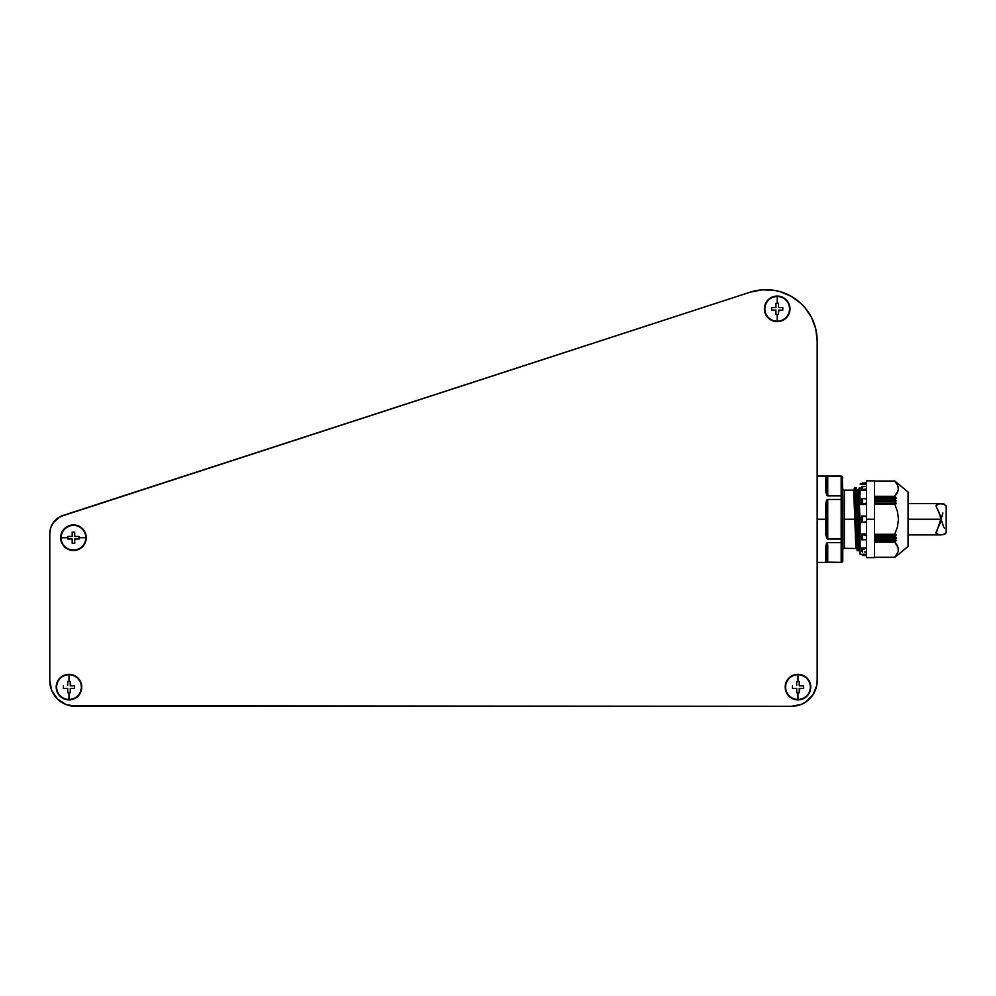 <?xml version="1.0" encoding="UTF-8"?>
<svg xmlns="http://www.w3.org/2000/svg" width="996" height="996" viewBox="0 0 996 996"><rect width="100%" height="100%" fill="white"/><g stroke="black" fill="none" stroke-linecap="round" stroke-linejoin="round"><path stroke-width="1.49" d="M842.778 560.81A1.594 1.594 0 0 1 841.172 562.404A1.594 1.594 0 0 0 842.778 560.81L842.778 541.401L841.172 542.583L841.172 562.354L842.778 560.81M842.728 561.146L841.172 562.354L841.172 542.583L842.778 541.401L842.778 560.773M842.778 549.941A1.594 1.594 0 0 1 844.371 548.335A1.594 1.594 0 0 0 842.778 549.941M844.371 490.144A1.594 1.594 0 0 1 842.778 488.55A1.594 1.594 0 0 0 844.371 490.144L844.371 519.24L854.829 519.24L853.634 490.144L854.829 519.24L844.371 519.24L844.371 548.335L844.371 490.144L854.045 490.144M861.689 548.037L861.689 549.755A0.959 0.834 -0 0 0 862.586 550.589L861.801 548.435L862.586 550.589A0.959 0.834 180 0 1 861.689 549.755L862.586 551.946L862.586 550.589L862.586 551.946L861.739 551.51L861.689 547.974L866.483 547.974L861.689 548.037M896.388 482.35L908.041 492.061L908.041 546.418L896.388 556.142L908.041 546.418L908.041 492.061L894.906 481.13L896.313 482.413L894.757 481.23L897.446 484.915L898.454 488.775L897.458 492.634L894.719 496.394L896.313 498.037L894.782 498.759L896.375 500.739L894.782 501.523L896.3 503.652L894.719 504.063L897.446 511.496L898.454 519.227L897.458 526.946L894.719 534.416L896.3 534.84L894.782 536.956L896.375 537.753L894.782 539.72L896.313 540.455L894.719 542.098L898.193 547.738L898.193 551.647L894.719 557.262L896.388 556.142L894.782 557.436L874.476 557.436M894.719 481.217L874.476 481.217M896.251 482.388L894.819 481.068L874.476 481.13M874.476 481.043L894.782 481.043L896.276 482.251L894.819 481.068M898.454 489.036L898.193 486.832L898.205 490.717L894.757 496.307L897.458 492.634L894.757 496.307L874.476 496.307L894.757 496.307L874.476 496.718L894.918 496.718L896.139 497.813L874.476 497.813L896.263 497.938L874.476 497.938L874.476 519.24L874.476 480.869L874.476 497.925L896.325 498.137L874.476 498.249L896.226 498.249L874.476 498.623L894.906 499.008L874.476 499.008L894.906 499.008L896.325 500.639L874.476 500.639L896.375 500.839L874.476 500.938L896.276 500.938L874.476 501.374L894.894 501.772L874.476 501.772L894.894 501.772L896.288 503.428L874.476 503.428L896.3 503.652L874.476 504.188L894.757 504.188L897.446 511.496L898.454 519.227L897.458 526.946L894.757 534.292L874.476 534.292L894.757 534.292L874.476 534.603L896.288 535.064L874.476 535.064L896.226 535.151L874.476 535.151L896.226 535.151L894.894 536.707L874.476 536.707L894.906 537.118L874.476 537.118L894.906 537.118L896.325 537.852L874.476 537.852L896.276 537.927L874.476 537.927L896.276 537.927L894.906 539.483L874.476 539.483L894.894 539.869L874.476 539.869L894.894 539.869L896.263 540.554L874.476 540.554L874.476 557.611L874.476 519.24L866.483 519.24L874.476 519.24L874.476 540.554L896.263 540.554L874.476 540.679L896.139 540.679L894.918 541.774L874.476 541.774L894.757 542.173L874.476 542.173L894.757 542.173L897.446 545.82L898.454 549.705L897.446 545.833M874.476 500.552L896.276 500.552L874.476 500.552M874.476 503.329L896.226 503.329L874.476 503.329M874.476 534.74L896.139 534.74L874.476 534.74M874.476 537.541L896.276 537.541L874.476 537.541M874.476 540.243L896.226 540.243L874.476 540.243M826.991 499.868L826.381 500.876L827.751 499.469L841.172 499.469L841.172 495.896L826.991 495.522L825.833 492.248L825.833 476.574A0.959 0.946 0 0 1 826.792 477.52L826.792 492.846L826.792 477.52A0.959 0.834 180 0 0 827.751 478.354L827.751 493.667A0.959 0.834 0 0 1 826.792 492.846L826.792 477.52A0.959 0.834 180 0 0 827.751 478.354L827.751 476.125L841.172 476.076L841.172 495.896L842.778 497.091L842.317 476.598L842.778 499.855L841.172 499.469L841.172 539.023L842.778 538.624L842.778 499.855L842.778 541.401L842.778 538.624L841.172 539.023L841.172 499.469L842.778 499.855L842.728 496.817L841.172 495.896L841.782 476.25L825.833 476.574L825.833 492.248L827.751 495.896L827.751 493.667A0.959 0.834 0 0 1 826.792 492.846L826.792 492.945M825.983 476.374L827.751 476.125L827.751 495.896L841.172 495.896L841.172 499.469L827.751 499.469L825.833 503.578L826.406 500.864M826.792 545.534L825.833 546.244L825.983 545.086L827.751 542.583L841.172 542.583L841.172 539.023L826.991 538.612L825.833 534.914L825.833 519.24L817.193 519.24L817.193 476.076L817.193 519.24L825.833 519.24L825.833 503.578L827.751 503.926L827.751 534.566L826.792 534.566L826.792 503.926L827.751 503.926L827.751 499.469L827.751 534.566L826.792 534.566L826.792 503.926L825.833 503.578L825.833 534.914L826.792 534.566L825.833 534.914L827.751 539.023L827.751 534.566L827.751 539.023L841.172 539.023L841.172 542.583L827.751 542.583L825.833 546.244L826.792 545.646L826.792 560.96L826.792 545.646A0.959 0.834 180 0 1 827.751 544.812L827.751 560.125A0.959 0.834 0 0 0 826.792 560.96L826.792 545.646A0.959 0.834 180 0 1 827.751 544.812L827.751 560.125A0.959 0.834 0 0 0 826.792 560.96A0.959 0.946 180 0 1 825.833 561.906A0.959 0.946 -0 0 0 826.792 560.96L826.767 561.171M857.369 491.165L858.365 519.24L859.623 519.24L858.428 490.144L860.083 533.184M855.825 547.327L854.829 519.24M860.083 487.754L860.083 494.888L859.187 488.115L860.083 504.798L859.249 487.99L858.664 490.044L860.083 519.924M855.962 519.24L857.17 550.738L858.428 550.738L857.232 519.24L855.962 519.24L857.232 519.24L856.037 487.754L854.767 487.754L857.17 550.738L854.456 487.99L855.962 519.24M866.483 484.218L861.689 484.218L866.483 483.819L866.483 557.611L866.483 480.869L866.483 483.795L861.689 484.156L866.483 484.218M866.483 490.505L861.689 490.505L862.586 489.472L862.586 486.534L861.889 486.758L861.689 490.505L866.483 490.505M866.483 504.499L861.689 504.499L862.586 503.752L862.586 498.66L861.739 498.759L861.689 504.499L866.483 504.3L861.739 504.3L864.578 503.54L862.586 503.752L862.586 498.66L864.578 498.735L862.113 498.635L861.689 504.474L866.483 504.499M860.083 519.24L861.689 519.24L860.083 519.24L860.083 554.411L860.083 519.24M862.586 483.048L866.483 482.799L862.586 483.048L864.578 483.023L861.689 484.006M778.474 306.482L778.474 304.328M779.021 307.577L782.794 307.577L781.723 307.577L782.794 307.577L782.794 310.13L778.474 310.13L778.474 314.45L778.474 312.308L778.474 314.45L777.204 314.45L777.204 321.198A12.35 12.35 0 0 0 789.542 308.86A12.35 12.35 0 0 0 777.204 296.509L777.204 303.257L778.474 303.257L778.474 307.029M778.474 313.379L779.009 310.13M796.7 689.469L796.7 688.385L792.38 688.385L796.7 688.385L796.7 691.622M796.7 683.654L796.7 681.513L797.983 681.513L797.983 674.753A12.35 12.35 0 0 0 785.632 687.103A12.35 12.35 0 0 0 797.983 699.453L797.983 692.693L796.7 692.693L796.7 688.921M67.703 689.469L67.703 688.385L63.383 688.385L67.703 688.385L67.703 691.622M67.703 683.654L67.703 681.513L68.985 681.513L68.985 674.753A12.35 12.35 0 0 0 56.635 687.103A12.35 12.35 0 0 0 68.985 699.453L68.985 692.693L67.703 692.693L67.703 688.921M71.09 536.446L72.185 536.446L72.185 532.125L72.185 536.446L68.948 536.446M74.737 533.196L74.737 536.446L74.737 534.279L74.737 536.446L79.058 536.446L79.058 537.728L85.805 537.728A12.35 12.35 0 0 0 73.455 525.378A12.35 12.35 0 0 0 61.117 537.728L67.865 537.728L67.865 536.446L72.185 536.446L72.185 532.125L74.737 532.125L72.185 532.125L72.185 533.184M76.904 536.446L75.821 536.446M796.7 682.571L796.7 685.273M792.38 687.103L792.38 685.821L792.38 687.103M795.48 699.653L797.983 699.453A12.35 12.35 0 0 1 785.632 687.103A12.35 12.35 0 0 1 797.983 674.753L797.983 674.317A12.786 12.786 0 0 0 785.197 687.103A12.786 12.786 0 0 0 797.983 699.889A12.786 12.786 0 0 0 810.769 687.103A12.786 12.786 0 0 0 797.983 674.317L797.983 674.753A12.35 12.35 0 0 1 810.333 687.103A12.35 12.35 0 0 1 797.983 699.453L795.48 699.653L790.874 697.735L787.35 694.212L785.433 689.593L785.433 684.613L787.35 679.994L790.874 676.471L795.48 674.566L800.473 674.566L805.092 676.471L809.798 682.21L810.769 687.103L808.615 694.212L805.092 697.735L797.983 699.889L802.876 698.918M779.694 296.31L777.204 296.509A12.35 12.35 0 0 1 789.542 308.86A12.35 12.35 0 0 1 777.204 321.198L777.204 321.646A12.786 12.786 0 0 0 789.99 308.86A12.786 12.786 0 0 0 777.204 296.061A12.786 12.786 0 0 0 764.405 308.86A12.786 12.786 0 0 0 777.204 321.646L777.204 321.198A12.35 12.35 0 0 1 764.853 308.86A12.35 12.35 0 0 1 777.204 296.509L779.694 296.31L784.3 298.227L787.836 301.751L789.741 306.357L789.741 311.35L787.836 315.956L784.3 319.492L779.694 321.397L774.701 321.397L770.095 319.492L766.559 315.956L764.654 311.35L764.654 306.357L768.153 299.808L772.298 297.045L777.204 296.061L772.298 297.045M77.987 536.446L76.916 536.446M60.669 537.728L61.117 537.728A12.35 12.35 0 0 1 73.455 525.378A12.35 12.35 0 0 1 85.805 537.728L86.254 537.728A12.786 12.786 0 0 0 73.455 524.929A12.786 12.786 0 0 0 60.669 537.728A12.786 12.786 0 0 0 73.455 550.514A12.786 12.786 0 0 0 86.254 537.728L85.805 537.728A12.35 12.35 0 0 1 73.455 550.066A12.35 12.35 0 0 1 61.117 537.728L61.64 532.835L64.416 528.677L70.965 525.178L75.957 525.178L80.564 527.083L84.1 530.619L86.005 535.226L86.005 540.218L84.1 544.824L78.36 549.543L73.455 550.514L68.562 549.543L64.416 546.767L61.64 542.621L60.669 537.728L61.64 532.835M67.703 682.571L67.703 685.273M63.383 687.103L63.383 685.821L63.383 687.103M66.483 699.653L68.985 699.453A12.35 12.35 0 0 1 56.635 687.103A12.35 12.35 0 0 1 68.985 674.753L68.985 674.317A12.786 12.786 0 0 0 56.199 687.103A12.786 12.786 0 0 0 68.985 699.889A12.786 12.786 0 0 0 81.772 687.103A12.786 12.786 0 0 0 68.985 674.317L68.985 674.753A12.35 12.35 0 0 1 81.336 687.103A12.35 12.35 0 0 1 68.985 699.453L66.483 699.653L61.877 697.735L58.353 694.212L56.436 689.593L56.436 684.613L58.353 679.994L61.877 676.471L66.483 674.566L71.475 674.566L76.094 676.471L80.801 682.21L81.772 687.103L79.618 694.212L76.094 697.735L68.985 699.889L73.878 698.918M805.776 701.993L802.901 703.649M61.167 701.981L57.295 698.794L65.587 704.346L75.385 706.288L791.583 706.288L801.369 704.346L805.801 701.981L812.861 694.922L816.67 685.696L817.168 680.704L817.168 340.831L815.749 328.892L811.591 317.6L804.905 307.602L800.734 303.27L791.011 296.198L779.893 291.591L774.017 290.297L761.99 289.836L750.2 292.177L60.27 516.6L53.46 522.414L50.734 527.755L49.8 533.694L49.8 680.704L51.742 690.502L57.295 698.794M72.297 674.753L68.985 674.317L64.093 675.288L59.947 678.064L57.17 682.21M794.671 674.753L797.983 674.317L802.876 675.288M68.985 699.453A12.35 12.35 0 0 0 81.336 687.103A12.35 12.35 0 0 0 68.985 674.753L68.985 681.513L70.268 681.513L70.268 685.821L74.576 685.821L74.576 688.385L70.268 688.385L70.268 692.693L68.985 692.693L68.985 699.453M72.422 685.821L70.816 685.821M72.434 685.821L74.576 685.821L74.576 688.385L70.268 688.385L70.268 691.622M70.816 688.385L72.422 688.385M72.434 688.385L71.351 688.385M70.268 692.693L67.703 692.693M67.703 683.667L67.703 684.738M67.703 681.513L70.268 681.513L70.803 685.821M70.268 685.273L70.268 683.667M70.268 684.738L70.268 681.525M61.117 537.728A12.35 12.35 0 0 0 73.455 550.066A12.35 12.35 0 0 0 85.805 537.728L79.058 537.728L79.058 538.998L74.737 538.998L74.737 543.318L72.185 543.318L72.185 538.998L67.865 538.998L67.865 537.728L61.117 537.728M74.737 541.164L74.737 539.558M74.737 541.177L74.737 543.318L72.185 543.318L72.185 538.998L68.948 538.998M72.185 539.558L72.185 541.164M72.185 541.177L72.185 540.093M67.865 538.998L67.865 536.446M72.185 533.209L72.185 536.446M74.737 536.433L74.737 533.209M79.058 536.446L79.058 538.998L74.737 538.998L79.045 538.998M76.916 538.998L77.974 538.998M777.204 296.509A12.35 12.35 0 0 0 764.853 308.86A12.35 12.35 0 0 0 777.204 321.198L777.204 314.45L775.921 314.45L775.921 310.13L771.601 310.13L771.601 307.577L775.921 307.577L775.921 303.257L777.204 303.257L777.204 296.509M772.672 310.13L775.921 310.13L771.601 310.13L771.601 307.577L775.921 307.577L775.921 303.257L775.921 306.482M772.684 310.13L775.921 310.13L775.921 311.213M775.909 307.577L772.684 307.577M772.659 307.577L774.838 307.577M775.921 304.328L775.374 307.577M775.921 303.257L778.474 303.257M780.652 310.13L782.781 310.13L782.794 307.577L780.652 307.577M780.64 307.577L779.034 307.577M779.034 310.13L780.64 310.13M778.474 314.45L775.921 314.45L775.921 310.677M775.921 313.379L775.921 314.437M797.983 699.453A12.35 12.35 0 0 0 810.333 687.103A12.35 12.35 0 0 0 797.983 674.753L797.983 681.513L799.265 681.513L799.265 685.821L803.573 685.821L803.573 688.385L799.265 688.385L799.265 692.693L797.983 692.693L797.983 699.453M796.7 681.513L799.265 681.513L799.265 685.821L803.573 685.821L799.265 685.821L803.573 685.821L803.573 688.385L800.348 688.385M799.265 692.693L799.265 688.385L799.265 692.693L796.7 692.693M799.265 691.622L799.8 688.385M796.7 683.667L796.7 684.738M799.265 685.273L799.265 683.667M799.265 684.738L799.265 681.525M54.095 694.897A25.585 25.585 0 0 0 70.417 705.803L791.583 706.288L75.385 706.288A25.585 25.585 0 0 1 49.8 680.704A25.585 25.585 0 0 0 50.298 685.734M796.551 705.803A25.585 25.585 0 0 0 812.873 694.897M816.67 685.734A25.585 25.585 0 0 0 816.683 685.659L817.168 680.704A25.585 25.585 0 0 1 791.583 706.288M817.168 340.831L817.168 680.704L817.168 340.831A51.157 51.157 0 0 0 750.2 292.177L63.059 515.442A19.185 19.185 0 0 0 63.047 515.442A19.185 19.185 0 0 0 49.8 533.694L49.8 680.704L49.8 533.694A19.185 19.185 0 0 1 50.734 527.755A19.185 19.185 0 0 0 49.8 533.694M816.807 334.818A51.157 51.157 0 0 0 813.981 323.053M811.628 317.674A51.157 51.157 0 0 0 804.843 307.54M800.772 303.294A51.157 51.157 0 0 0 800.734 303.27L804.905 307.602M791.011 296.198L796.078 299.447A51.157 51.157 0 0 0 750.2 292.177M57.731 518.157A19.185 19.185 0 0 0 51.892 524.979A19.185 19.185 0 0 1 57.731 518.157L63.059 515.442M82.88 546.194L82.593 546.978L82.88 546.194M796.078 299.447L800.734 303.27M811.591 317.6L814.006 323.127M777.204 321.646L779.694 321.397M784.3 319.492L787.836 315.956M789.019 313.752L789.99 308.86M789.741 306.357L787.836 301.751L784.3 298.227M765.389 303.967L764.405 308.86L765.389 313.752M60.918 540.218L62.823 544.824L66.359 548.36M70.965 550.265L78.36 549.543M75.957 525.178L68.562 525.913L62.823 530.619M79.618 694.212L80.801 691.996M57.17 691.996L58.353 694.212M59.947 696.142L64.093 698.918M808.615 694.212L809.798 691.996M808.615 679.994L805.092 676.471M786.168 691.996L787.35 694.212M788.944 696.142L790.874 697.735M75.821 538.998L76.904 538.998M70.268 683.654L70.268 682.584M799.265 683.654L799.265 682.584M775.921 306.494L775.921 307.577M861.689 516.04L861.689 522.439L862.586 522.19L862.586 516.302L861.739 516.04L861.689 522.439L866.483 522.439L861.739 522.439L864.578 522.016L862.586 522.19L862.586 516.302L864.578 516.476L861.689 516.04M862.113 539.844L866.483 539.421L862.586 539.832L862.586 534.728L866.483 535.437L861.739 534.18L866.483 534.18L861.689 534.018L861.739 539.72L862.586 539.832L862.586 534.728L861.689 534.018L861.739 539.72L866.483 539.844M866.483 555.693L862.586 555.432L861.689 554.336L866.483 554.274L861.689 554.274L862.586 555.432L861.689 554.473M866.483 554.66L861.739 554.66L866.483 554.66M864.578 551.996L865.424 551.996M864.578 549.219L862.586 549.008L864.578 549.219M866.483 548.323L861.739 548.323L866.483 548.323M865.026 539.72L866.483 539.72M865.424 521.904L866.483 521.543L865.424 521.904M865.574 516.613L864.578 516.476L865.574 516.613M866.483 516.04L861.739 516.04L866.483 516.04M865.424 503.403L866.483 503.042L865.424 503.403M865.574 498.809L864.578 498.735L865.574 498.809M866.483 498.759L865.026 498.759M861.739 490.169L866.483 490.169L861.739 490.169L864.578 489.26L862.586 489.472L862.586 486.534L864.578 486.496L861.889 486.758L861.739 490.169M865.424 489.148L866.483 488.887L865.424 489.148M865.574 486.496L864.578 486.496L865.574 486.496M864.578 486.496L865.375 486.496M861.801 483.695L862.586 483.172L861.801 483.695M861.689 534.018L866.483 533.981L861.689 534.018M861.689 551.174L861.689 547.974L861.689 551.174M859.61 548.286L856.933 490.044L859.324 548.435L858.428 550.738L856.037 487.754L854.767 487.754L853.946 489.908L856.261 548.435L853.833 490.082M856.859 489.908L858.739 550.502L856.224 487.816M860.083 497.029L860.083 504.798M860.083 518.642L860.083 517.347M856.261 548.435L855.054 497.141L854.456 487.99L853.946 489.908M859.56 548.335L858.365 519.24L860.083 548.335M860.083 524.967L858.739 489.908L856.958 490.144M860.083 535.699L859.623 519.24L858.365 519.24M817.193 476.076L841.172 476.076L842.778 477.707L841.172 476.125M842.778 502.445L842.778 497.539M826.991 562.329L825.833 561.906L827.751 562.354L827.751 560.125L827.751 562.354L841.172 562.354L825.983 562.105L825.833 546.244L825.833 561.906M842.628 477.034L841.782 476.25M826.767 477.321L826.792 477.52A0.959 0.946 180 0 0 825.833 476.574M826.991 542.957L826.381 543.891M817.193 519.24L817.193 562.404L817.193 519.24M874.476 557.349L894.881 557.349L874.476 557.337L894.894 557.337L896.238 556.142M894.757 557.262L896.251 556.104M894.757 557.225L874.476 557.225L894.757 557.225L898.193 551.647L898.205 547.775M898.454 488.787L897.458 484.928L894.757 481.255L874.476 481.255L894.757 481.255L896.325 482.438M896.276 555.432L895.79 556.054M894.906 481.13L896.35 482.313M896.276 483.072L896.749 483.745M896.661 544.513L894.757 542.173M908.041 519.24L940.784 519.24L939.826 514.347L935.941 505.831L938.581 503.752L944.196 504.088L946.2 506.242L946.163 532.636L945.067 534.005L941.93 534.852L938.531 534.728L936.14 533.42L940.784 519.24L908.041 519.24M942.876 512.94L941.108 519.24L943.66 526.934M939.676 503.615L943.125 503.802L946.175 505.906M946.163 532.636L943.063 534.69L939.626 534.864M944.046 527.581L944.445 528.216M940.784 534.914L936.713 534.03L935.929 532.561M935.929 532.623L940.336 522.564L940.784 519.24L940.336 515.916L935.941 505.831L936.738 504.437L940.834 503.578M856.274 548.485L844.371 548.335M861.689 484.068L860.083 484.068M874.476 480.869L866.483 480.869M866.483 551.996L865.026 551.996M866.483 498.635L862.113 498.635M866.483 486.484L865.026 486.484M874.476 557.611L866.483 557.611M861.689 554.411L860.083 554.411M841.172 562.404L817.193 562.404M894.719 557.274L874.476 557.274M908.041 503.578L940.672 503.578M908.041 534.914L940.672 534.914"/></g></svg>
